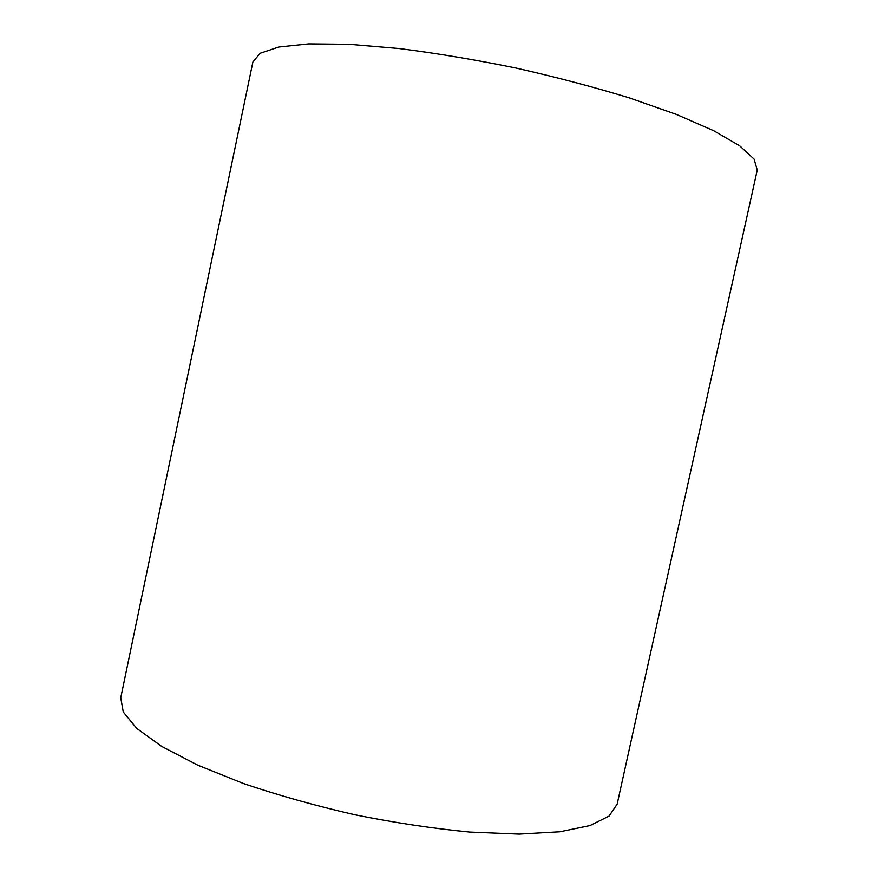 <?xml version="1.0" encoding="UTF-8"?>
<svg xmlns="http://www.w3.org/2000/svg" width="878" height="878" viewBox="0 0 878 878"><rect width="100%" height="100%" fill="white"/><g stroke="black" fill="none" stroke-linecap="round" stroke-linejoin="round"><path stroke-width="1.32" d="M757.253 170.036L754.092 159.094L739.737 145.847L713.759 130.734L676.499 114.447L629.296 97.864C593.594 86.966 555.62 76.979 515.386 67.913C474.965 59.693 436.245 53.229 399.194 48.542L349.345 44.317L308.694 43.9L278.798 47.028L260.272 53.229L252.908 61.91L120.747 697.801L123.271 712.014L136.792 728.444L161.761 746.465L197.857 765.221L243.799 783.648C278.644 795.424 315.795 805.828 355.25 814.861C394.946 822.796 433.095 828.536 469.708 832.07L519.161 834.1L559.769 831.795L589.939 825.583L609.014 816.145L617.135 804.226L757.253 170.036"/></g></svg>
